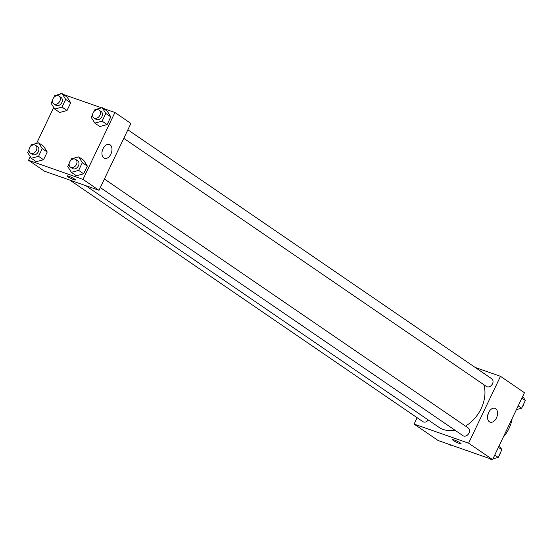 <?xml version="1.0" encoding="UTF-8"?>
<svg xmlns="http://www.w3.org/2000/svg" width="553" height="553" viewBox="0 0 553 553"><rect width="100%" height="100%" fill="white"/><g stroke="black" fill="none" stroke-linecap="round" stroke-linejoin="round"><path stroke-width="0.83" d="M512.14 418.559A29.89 22.763 124.4 0 1 503.265 437.174M475.186 367.448L500.493 376.317L524.465 392.72L492.571 459.584L438.087 440.499L414.107 424.096L417.149 417.722M460.248 442.925A4.673 0.608 25.5 0 1 461.057 443.741A4.673 0.608 25.5 0 1 456.578 442.282A4.673 0.608 25.5 0 1 452.624 439.718A4.673 0.608 25.5 0 1 455.651 440.534A4.673 0.608 25.5 0 1 460.248 442.925M500.493 376.317L468.598 443.181L492.571 459.584M468.598 443.181L414.107 424.096M452.624 439.718A4.673 0.608 -154.5 0 0 456.578 442.276A4.673 0.608 -154.5 0 0 461.057 443.741M496.47 417.909A7.348 4.666 -70.7 0 1 490.11 422.153A7.348 4.666 -70.7 0 1 488.14 413.679A7.348 4.666 -70.7 0 1 494.97 408.287A7.348 4.666 -70.7 0 1 496.47 417.909M487.732 415.151A7.348 4.666 109.3 0 0 487.857 414.888A7.348 4.666 109.3 0 0 488.741 412.268M123.789 138.34L486.453 386.478A4.673 3.56 -55.6 0 0 487.096 386.803A4.673 3.56 -55.6 0 0 492.281 384.231A4.673 3.56 -55.6 0 0 491.728 378.77L127.861 129.81M69.823 180.084L422.879 421.642A4.673 3.56 -55.6 0 0 428.292 420.01M100.314 187.557L462.979 435.688A4.673 3.56 -55.6 0 0 468.55 433.849A4.673 3.56 -55.6 0 0 468.253 427.981L104.386 179.02M85.805 185.684L438.819 427.213A32.724 24.926 -55.6 0 0 455.001 430.234M465.529 426.114A32.724 24.926 -55.6 0 0 483.861 384.701M103.335 108.443L114.913 112.501L130.895 123.437L99.008 190.308L44.517 171.216L28.535 160.28L30.256 156.672M61.487 93.782L60.429 93.416L60.07 94.162M53.724 107.455L36.595 143.379M99.83 126.533L107.123 124.577L110.8 116.856L107.199 111.091L110.8 116.856L107.123 124.577L99.83 126.533L94.833 123.112L91.231 117.347L92.627 114.416M76.355 175.743L83.648 173.794L87.333 166.073L83.724 160.301L87.333 166.073L83.648 173.794L76.355 175.743L71.365 172.329L67.756 166.557L69.153 163.626M36.249 161.697L43.542 159.741L47.226 152.02L43.618 146.255L47.226 152.02L43.542 159.741L36.249 161.697L31.258 158.276L27.65 152.51L29.046 149.573M63.229 94.397L101.593 107.835M114.913 112.501L83.019 179.372L28.535 160.28M67.093 97.038L70.701 102.81L67.093 97.038L62.095 93.623L65.703 99.388L62.019 107.109L54.733 109.065L51.125 103.293L52.521 100.363M67.017 110.531L70.701 102.81L67.017 110.531L59.724 112.48L67.017 110.531L62.019 107.109M110.095 144.831A7.348 4.666 -70.7 0 1 111.139 153.527A7.348 4.666 -70.7 0 1 104.531 158.338A7.348 4.666 -70.7 0 1 102.561 149.863A7.348 4.666 -70.7 0 1 109.39 144.471A7.348 4.666 -70.7 0 1 110.095 144.831M83.019 179.372L99.008 190.308M67.044 175.909A4.673 0.608 -154.5 0 0 69.243 177.561A4.673 0.608 -154.5 0 0 73.763 179.621A4.673 0.608 25.5 0 1 69.236 177.561A4.673 0.608 25.5 0 1 67.044 175.909A4.673 0.608 25.5 0 1 71.524 177.368A4.673 0.608 25.5 0 1 75.478 179.925A4.673 0.608 25.5 0 1 73.756 179.628A4.673 0.608 -154.5 0 0 75.478 179.925M102.153 151.335A7.348 4.666 109.3 0 0 103.162 148.46M94.058 111.416L94.909 109.625L102.201 107.669L105.81 113.441L102.125 121.162L94.833 123.112M93.886 117.879L95.883 119.248A4.673 3.56 -55.6 0 0 101.455 117.402A4.673 3.56 -55.6 0 0 101.158 111.54L99.16 110.171A4.673 3.56 -55.6 0 0 98.517 109.847A4.673 3.56 -55.6 0 0 93.333 112.418A4.673 3.56 -55.6 0 0 93.886 117.879A4.673 3.56 -55.6 0 0 99.457 116.033A4.673 3.56 -55.6 0 0 99.16 110.171M102.201 107.669L107.199 111.091M105.81 113.441L110.8 116.856M102.125 121.162L107.123 124.577M70.584 160.626L71.441 158.835L78.726 156.886L82.335 162.658L78.65 170.379L71.365 172.329M70.411 167.096L72.408 168.458A4.673 3.56 -55.6 0 0 77.98 166.612A4.673 3.56 -55.6 0 0 77.683 160.75L75.685 159.388A4.673 3.56 -55.6 0 0 75.042 159.064A4.673 3.56 -55.6 0 0 69.858 161.628A4.673 3.56 -55.6 0 0 70.411 167.096A4.673 3.56 -55.6 0 0 75.982 165.25A4.673 3.56 -55.6 0 0 75.685 159.388M78.726 156.886L83.724 160.301M82.335 162.658L87.333 166.073M78.65 170.379L83.648 173.794M53.952 97.363L54.809 95.572L62.095 93.623M53.779 103.833L55.777 105.194A4.673 3.56 -55.6 0 0 61.348 103.349A4.673 3.56 -55.6 0 0 61.051 97.487L59.053 96.118A4.673 3.56 -55.6 0 0 58.411 95.793A4.673 3.56 -55.6 0 0 53.226 98.365A4.673 3.56 -55.6 0 0 53.779 103.833A4.673 3.56 -55.6 0 0 59.351 101.987A4.673 3.56 -55.6 0 0 59.053 96.118M54.733 109.065L59.724 112.48M65.703 99.388L70.701 102.81M30.477 146.573L31.334 144.789L38.62 142.833L42.228 148.605L38.551 156.326L31.258 158.276M30.304 153.043L32.302 154.411A4.673 3.56 -55.6 0 0 37.874 152.566A4.673 3.56 -55.6 0 0 37.576 146.704L35.579 145.335A4.673 3.56 -55.6 0 0 34.936 145.01A4.673 3.56 -55.6 0 0 29.758 147.582A4.673 3.56 -55.6 0 0 30.304 153.043A4.673 3.56 -55.6 0 0 35.876 151.197A4.673 3.56 -55.6 0 0 35.579 145.335M38.62 142.833L43.618 146.255M42.228 148.605L47.226 152.02M38.551 156.326L43.542 159.741M522.744 396.328L525.35 400.49L521.666 408.211L516.405 409.621M521.887 398.125L525.35 400.49M518.209 405.847L521.666 408.211M522.523 406.427A4.673 3.56 -55.6 0 0 523.954 403.427M499.276 445.545L501.875 449.707L498.191 457.428L492.93 458.838M491.513 459.218L490.905 459.377L489.771 458.603M498.419 447.336L501.875 449.707M494.735 455.057L498.191 457.428M499.048 455.637A4.673 3.56 -55.6 0 0 500.479 452.637M451.407 445.165L450.799 445.331L449.665 444.557"/></g></svg>

